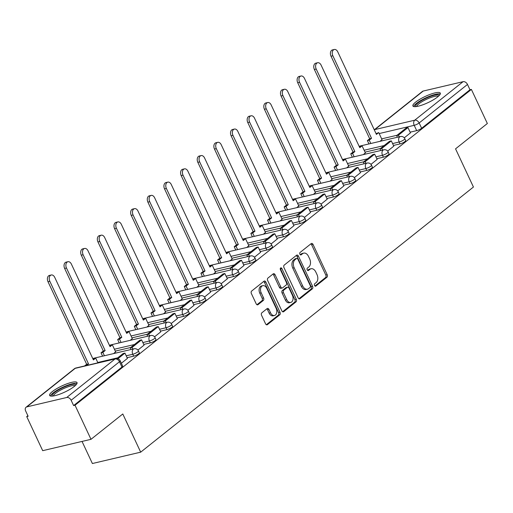 <?xml version="1.0" encoding="UTF-8"?>
<svg xmlns="http://www.w3.org/2000/svg" width="513" height="513" viewBox="0 0 513 513"><rect width="100%" height="100%" fill="white"/><g stroke="black" fill="none" stroke-linecap="round" stroke-linejoin="round"><path stroke-width="0.77" d="M314.533 285.491A1.334 0.891 76.8 0 0 315.572 286.209A1.334 0.891 76.8 0 0 315.816 286.087L326.948 277.219A1.905 1.27 76.8 0 0 327.204 274.699L313.033 244.444A1.905 1.27 76.8 0 0 311.551 243.425A1.905 1.27 76.8 0 0 311.199 243.598L300.067 252.467A1.334 0.891 76.8 0 0 299.887 254.23A1.334 0.891 76.8 0 0 300.926 254.942A1.334 0.891 76.8 0 0 301.169 254.82L302.612 253.672A6.092 4.066 76.8 0 1 303.734 253.121A6.092 4.066 76.8 0 1 308.48 256.378L309.666 258.905A6.092 4.066 76.8 0 1 308.832 266.952L307.39 268.1A1.334 0.891 76.8 0 0 307.21 269.857A1.334 0.891 76.8 0 0 308.249 270.575A1.334 0.891 76.8 0 0 308.493 270.454L309.935 269.306A6.092 4.066 76.8 0 1 311.058 268.748A6.092 4.066 76.8 0 1 315.803 272.012L316.983 274.532A6.092 4.066 76.8 0 1 316.155 282.586L314.713 283.734A1.334 0.891 76.8 0 0 314.533 285.491M437.589 96.963A15.133 3.392 -25.1 0 0 440.308 93.129A15.133 3.392 -25.1 0 0 430.304 94.328A15.133 3.392 -25.1 0 0 415.62 102.132A15.133 3.392 -25.1 0 0 412.901 105.967A15.133 3.392 -25.1 0 0 422.904 104.767A15.133 3.392 -25.1 0 0 437.589 96.963M74.314 386.424A15.133 3.392 -25.1 0 0 77.033 382.583A15.133 3.392 -25.1 0 0 67.03 383.788A15.133 3.392 -25.1 0 0 52.345 391.586A15.133 3.392 -25.1 0 0 49.62 395.427A15.133 3.392 -25.1 0 0 59.63 394.221A15.133 3.392 -25.1 0 0 74.314 386.424M261.842 312.815A1.905 1.27 76.8 0 0 261.585 315.335L265.561 323.818A1.905 1.27 76.8 0 0 267.042 324.838A1.905 1.27 76.8 0 0 267.395 324.665L279.752 314.815A1.905 1.27 76.8 0 0 280.015 312.302L265.843 282.047A1.905 1.27 76.8 0 0 264.355 281.028A1.905 1.27 76.8 0 0 264.009 281.201L251.646 291.051A1.905 1.27 76.8 0 0 251.383 293.564L256.186 303.818A1.905 1.27 76.8 0 0 257.673 304.837A1.905 1.27 76.8 0 0 258.026 304.664L263.316 300.451A1.905 1.27 76.8 0 0 263.573 297.931L261.194 292.846A5.098 3.399 76.8 0 1 262.829 285.658A5.098 3.399 76.8 0 1 266.798 288.383L276.129 308.3A5.098 3.399 76.8 0 1 274.493 315.495A5.098 3.399 76.8 0 1 270.524 312.77L268.966 309.448A1.905 1.27 76.8 0 0 267.485 308.428A1.905 1.27 76.8 0 0 267.132 308.602L261.842 312.815M471.389 89.422L487.35 123.498L455.55 148.841L473.435 187.027L140.684 452.165L122.793 413.978L90.993 439.32L75.026 405.238L471.389 89.422L469.979 89.756L467.49 84.446L419.147 122.966A3.88 0.872 154.9 0 1 414.196 125.326L379.184 133.56M298.136 297.861A1.905 1.27 76.8 0 0 299.618 298.88A1.905 1.27 76.8 0 0 299.97 298.707L312.334 288.857A1.905 1.27 76.8 0 0 312.59 286.344L298.419 256.09A1.905 1.27 76.8 0 0 296.937 255.07A1.905 1.27 76.8 0 0 296.585 255.243L284.221 265.093A1.905 1.27 76.8 0 0 283.965 267.606L298.136 297.861M296.046 301.836L283.683 311.686A1.905 1.27 76.8 0 1 283.33 311.859A1.905 1.27 76.8 0 1 281.849 310.84L267.677 280.585A1.905 1.27 76.8 0 1 267.933 278.072L273.224 273.852A1.905 1.27 76.8 0 1 273.576 273.679A1.905 1.27 76.8 0 1 275.058 274.699L280.81 286.972A1.905 1.27 76.8 0 0 282.291 287.992A1.905 1.27 76.8 0 0 282.644 287.819L286.151 285.023A1.905 1.27 76.8 0 0 286.414 282.509L280.425 269.729A1.334 0.891 76.8 0 1 280.855 267.85A1.334 0.891 76.8 0 1 281.894 268.562L296.302 299.323A1.905 1.27 76.8 0 1 296.046 301.836L294.635 302.17L282.625 311.744M90.993 439.32L42.694 450.677L26.727 416.594L27.869 415.69M317.451 180.371L319.278 179.941L321.574 178.114L319.74 178.543L317.451 180.371L318.971 183.737M250.857 233.434L252.685 233.005L254.98 231.177L253.146 231.607L250.857 233.434L252.377 236.801M200.91 273.23L202.738 272.801L205.033 270.973L203.206 271.403L200.91 273.23L202.43 276.597M184.263 286.498L186.091 286.068L188.386 284.234L186.552 284.67L184.263 286.498L185.783 289.864M134.316 326.294L136.144 325.864L138.439 324.03L136.612 324.466L134.316 326.294L135.836 329.66M82.035 441.424L92.385 463.521L140.684 452.165M75.026 405.238L73.622 405.571L71.134 400.262A3.88 2.757 -128.5 0 0 66.716 397.498L26.862 406.873A3.88 2.757 -128.5 0 0 26.048 407.258A3.88 2.757 -128.5 0 0 25.65 410.958L28.138 416.267L26.727 416.594M469.979 89.756L421.635 128.276A3.88 0.872 154.9 0 1 416.684 130.635L410.111 132.181M397.088 135.246L381.672 138.869M374.266 129.795L422.404 91.442A3.88 2.757 51.5 0 1 423.219 91.051L463.072 81.682A3.88 2.757 51.5 0 1 467.49 84.446M387.623 151.104L393.792 146.147M363.39 154.593L365.352 152.836M370.976 164.372L377.145 159.415M346.743 167.86L348.699 166.103M354.329 177.633L360.498 172.682M330.096 181.121L332.052 179.37M337.676 190.9L343.851 185.943M313.449 194.389L315.405 192.631M321.029 204.168L327.198 199.211M296.796 207.656L298.758 205.899M304.382 217.429L310.551 212.478M280.149 220.917L282.105 219.166M287.735 230.696L293.904 225.739M263.502 234.184L265.458 232.427M271.082 243.964L277.257 239.007M246.856 247.452L248.811 245.695M254.435 257.225L260.61 252.274M230.202 260.713L232.165 258.962M237.788 270.492L243.957 265.535M213.555 273.98L215.511 272.223M221.141 283.76L227.374 278.79L224.835 273.519L215.338 281.092L216.108 282.734M196.909 287.248L198.864 285.491M204.495 297.021L210.663 292.07M180.262 300.509L182.218 298.758M187.841 310.288L194.017 305.331M163.609 313.776L165.571 312.019M171.195 323.556L177.363 318.599M146.962 327.044L148.924 325.287M154.548 336.817L160.781 331.847L158.241 326.582L148.744 334.149L149.514 335.791M130.315 340.305L132.271 338.554M137.901 350.084L144.07 345.127M113.668 353.572L115.624 351.815M121.35 363.268L127.423 358.395M133.662 356.15L132.777 354.265A3.88 0.872 154.9 0 0 136.65 352.63A3.88 0.872 154.9 0 0 138.427 350.918L139.312 352.803A3.88 0.872 -25.1 0 1 137.529 354.515A3.88 0.872 -25.1 0 1 133.662 356.15L127.089 357.696M150.309 342.883L149.43 340.998A3.88 0.872 154.9 0 0 153.297 339.369A3.88 0.872 154.9 0 0 155.073 337.65L155.958 339.535A3.88 0.872 -25.1 0 1 154.182 341.254A3.88 0.872 -25.1 0 1 150.309 342.883L143.743 344.428M130.712 347.493L115.297 351.116M166.956 329.615L166.077 327.736A3.88 0.872 154.9 0 0 169.944 326.101A3.88 0.872 154.9 0 0 171.727 324.389L172.605 326.268A3.88 0.872 -25.1 0 1 170.829 327.987A3.88 0.872 -25.1 0 1 166.956 329.615L160.389 331.161M147.359 334.226L131.944 337.849M183.609 316.354L182.724 314.469A3.88 0.872 154.9 0 0 186.597 312.834A3.88 0.872 154.9 0 0 188.374 311.122L189.259 313.007A3.88 0.872 -25.1 0 1 187.476 314.719A3.88 0.872 -25.1 0 1 183.609 316.354L177.036 317.9M164.006 320.958L148.59 324.588M200.256 303.087L199.371 301.202A3.88 0.872 154.9 0 0 203.244 299.573A3.88 0.872 154.9 0 0 205.02 297.854L205.905 299.739A3.88 0.872 -25.1 0 1 204.123 301.458A3.88 0.872 -25.1 0 1 200.256 303.087L193.683 304.632M180.659 307.697L165.244 311.32M216.903 289.819L216.018 287.94A3.88 0.872 154.9 0 0 219.891 286.305A3.88 0.872 154.9 0 0 221.667 284.593L222.552 286.472A3.88 0.872 -25.1 0 1 220.776 288.191A3.88 0.872 -25.1 0 1 216.903 289.819L210.336 291.365M197.306 294.43L181.891 298.053M233.55 276.558L232.671 274.673A3.88 0.872 154.9 0 0 236.538 273.038A3.88 0.872 154.9 0 0 238.321 271.326L239.199 273.211A3.88 0.872 -25.1 0 1 237.423 274.923A3.88 0.872 -25.1 0 1 233.55 276.558L226.983 278.104M213.953 281.162L198.537 284.792M250.203 263.291L249.318 261.406A3.88 0.872 154.9 0 0 253.185 259.777A3.88 0.872 154.9 0 0 254.967 258.058L255.846 259.944A3.88 0.872 -25.1 0 1 254.07 261.662A3.88 0.872 -25.1 0 1 250.203 263.291L243.63 264.836M230.6 267.901L215.184 271.524M266.85 250.023L265.965 248.145A3.88 0.872 154.9 0 0 269.838 246.509A3.88 0.872 154.9 0 0 271.614 244.797L272.499 246.676A3.88 0.872 -25.1 0 1 270.717 248.395A3.88 0.872 -25.1 0 1 266.85 250.023L260.277 251.569M247.253 254.634L231.831 258.257M283.497 236.762L282.612 234.877A3.88 0.872 154.9 0 0 286.485 233.242A3.88 0.872 154.9 0 0 288.261 231.53L289.146 233.415A3.88 0.872 -25.1 0 1 287.37 235.127A3.88 0.872 -25.1 0 1 283.497 236.762L276.924 238.308M263.9 241.366L248.484 244.996M300.143 223.495L299.265 221.61A3.88 0.872 154.9 0 0 303.132 219.981A3.88 0.872 154.9 0 0 304.914 218.262L305.793 220.148A3.88 0.872 -25.1 0 1 304.017 221.86A3.88 0.872 -25.1 0 1 300.143 223.495L293.577 225.04M280.547 228.105L265.131 231.729M316.79 210.227L315.912 208.349A3.88 0.872 154.9 0 0 319.779 206.713A3.88 0.872 154.9 0 0 321.561 205.001L322.44 206.88A3.88 0.872 -25.1 0 1 320.663 208.599A3.88 0.872 -25.1 0 1 316.79 210.227L310.224 211.773M297.194 214.838L281.778 218.461M333.444 196.966L332.559 195.081A3.88 0.872 154.9 0 0 336.432 193.446A3.88 0.872 154.9 0 0 338.208 191.734L339.093 193.619A3.88 0.872 -25.1 0 1 337.31 195.331A3.88 0.872 -25.1 0 1 333.444 196.966L326.871 198.512M313.847 201.571L298.425 205.2M350.09 183.699L349.206 181.814A3.88 0.872 154.9 0 0 353.079 180.185A3.88 0.872 154.9 0 0 354.855 178.466L355.74 180.352A3.88 0.872 -25.1 0 1 353.957 182.064A3.88 0.872 -25.1 0 1 350.09 183.699L343.518 185.244M330.494 188.309L315.078 191.933M366.737 170.431L365.859 168.553A3.88 0.872 154.9 0 0 369.726 166.917A3.88 0.872 154.9 0 0 371.502 165.205L372.387 167.084A3.88 0.872 -25.1 0 1 370.61 168.803A3.88 0.872 -25.1 0 1 366.737 170.431L360.171 171.977M347.141 175.042L331.725 178.665M383.384 157.17L382.506 155.285A3.88 0.872 154.9 0 0 386.372 153.65A3.88 0.872 154.9 0 0 388.155 151.938L389.034 153.823A3.88 0.872 -25.1 0 1 387.257 155.535A3.88 0.872 -25.1 0 1 383.384 157.17L376.818 158.716M363.788 161.775L348.372 165.404M400.037 143.903L399.152 142.018A3.88 0.872 154.9 0 0 403.026 140.389A3.88 0.872 154.9 0 0 404.802 138.67L405.687 140.556A3.88 0.872 -25.1 0 1 403.904 142.268A3.88 0.872 -25.1 0 1 400.037 143.903L393.465 145.448M380.434 148.513L365.019 152.137M404.27 137.837L410.445 132.886M380.043 141.325L381.999 139.574M73.622 405.571L121.966 367.051A3.88 0.872 -25.1 0 0 122.665 366.07L120.177 360.761A3.88 0.872 154.9 0 1 119.478 361.742L71.134 400.262M311.058 268.748L309.647 269.081A6.092 4.066 76.8 0 0 308.525 269.633L309.935 269.306M307.595 270.377L308.525 269.633M303.734 253.121L302.324 253.448A6.092 4.066 76.8 0 0 301.202 254.006L302.612 253.672M300.272 254.749L301.202 254.006M314.918 286.01L325.537 277.546A1.905 1.27 76.8 0 0 325.8 275.032L311.622 244.778A1.905 1.27 76.8 0 0 310.846 243.874M298.912 298.765L310.923 289.191A1.905 1.27 76.8 0 0 311.186 286.677L297.014 256.417A1.905 1.27 76.8 0 0 296.238 255.519M310.076 287.427A1.334 0.891 76.8 0 0 310.262 285.664L297.816 259.103A1.334 0.891 76.8 0 0 296.783 258.392A1.334 0.891 76.8 0 0 296.533 258.514L295.013 259.725A6.092 4.066 76.8 0 0 294.186 267.773L302.689 285.927A6.092 4.066 76.8 0 0 307.434 289.191A6.092 4.066 76.8 0 0 308.557 288.633L310.076 287.427M295.648 258.725A1.334 0.891 76.8 0 0 295.373 258.725A1.334 0.891 76.8 0 0 295.129 258.847L296.533 258.514M307.434 289.191L306.024 289.518A6.092 4.066 76.8 0 1 301.278 286.26L292.776 268.107A6.092 4.066 76.8 0 1 293.609 260.053L295.129 258.847M282.291 287.992L280.88 288.325A1.905 1.27 76.8 0 1 279.399 287.306L273.653 275.032A1.905 1.27 76.8 0 0 272.878 274.134M294.635 302.17A1.905 1.27 76.8 0 0 294.898 299.656L280.483 268.895A1.334 0.891 76.8 0 0 280.278 268.562M286.773 299.707A5.098 3.399 76.8 0 0 290.743 302.433A5.098 3.399 76.8 0 0 292.378 295.238L289.088 288.223A1.905 1.27 76.8 0 0 287.607 287.203A1.905 1.27 76.8 0 0 287.254 287.376L283.747 290.172A1.905 1.27 76.8 0 0 283.484 292.686L286.773 299.707L285.363 300.034A5.098 3.399 76.8 0 0 289.332 302.76L290.743 302.433M287.607 287.203L286.196 287.53A1.905 1.27 76.8 0 0 285.844 287.703L287.254 287.376M285.363 300.034L282.079 293.019A1.905 1.27 76.8 0 1 282.336 290.505L285.844 287.703M274.493 315.495L273.083 315.828A5.098 3.399 76.8 0 1 269.113 313.097L267.562 309.781A1.905 1.27 76.8 0 0 266.786 308.877M262.829 285.658L261.418 285.985A5.098 3.399 76.8 0 0 259.783 293.179L261.194 292.846M256.962 304.716L261.906 300.778A1.905 1.27 76.8 0 0 262.162 298.265L259.783 293.179M266.337 324.723L278.347 315.149A1.905 1.27 76.8 0 0 278.604 312.635L264.432 282.374A1.905 1.27 76.8 0 0 263.656 281.477M376.074 133.656L378.722 132.578L376.427 134.406L337.759 51.864A4.463 2.975 76.8 0 0 334.284 49.479A4.463 2.975 76.8 0 0 332.854 55.776L331.02 56.206A4.463 2.975 -103.2 0 1 332.456 49.908L334.284 49.479M368.962 143.929L367.391 140.575L369.225 140.145L371.521 138.318L369.687 138.747L331.02 56.206M367.391 140.575L369.687 138.747M397.408 137.247L396.639 135.599L398.473 135.169L407.97 127.602L410.458 132.912M398.473 135.169L399.242 136.811M396.639 135.599L406.136 128.032L407.97 127.602M371.521 138.318L332.854 55.776M369.225 140.145L370.796 143.499M378.722 132.578L382.063 139.716M415.498 106.64A13.101 2.937 154.9 0 1 423.885 99.304A13.101 2.937 154.9 0 1 438.237 94.828A13.101 2.937 154.9 0 1 439.166 95.553M438.352 96.329A12.126 2.719 -25.1 0 0 437.826 96.136A12.126 2.719 -25.1 0 0 425.675 99.702A12.126 2.719 -25.1 0 0 416.614 106.512M440.263 94.039A15.037 3.373 -25.1 0 0 439.865 93.93A15.037 3.373 -25.1 0 0 425.258 98.13A15.037 3.373 -25.1 0 0 413.632 106.512M52.223 396.1A13.101 2.937 154.9 0 1 60.611 388.758A13.101 2.937 154.9 0 1 74.962 384.288A13.101 2.937 154.9 0 1 75.892 385.013M75.071 385.789A12.126 2.719 -25.1 0 0 74.552 385.596A12.126 2.719 -25.1 0 0 62.4 389.162A12.126 2.719 -25.1 0 0 53.339 395.965M76.982 383.5A15.037 3.373 -25.1 0 0 76.591 383.384A15.037 3.373 -25.1 0 0 61.983 387.591A15.037 3.373 -25.1 0 0 50.357 395.972M359.427 146.923L362.075 145.846L359.78 147.673L321.112 65.132A4.463 2.975 76.8 0 0 317.637 62.74A4.463 2.975 76.8 0 0 316.207 69.043L314.373 69.473A4.463 2.975 -103.2 0 1 315.809 63.17L317.637 62.74M352.316 157.196L350.745 153.842L352.572 153.413L354.868 151.585L353.04 152.015L314.373 69.473M350.745 153.842L353.04 152.015M380.761 150.508L379.992 148.866L381.819 148.437L391.323 140.87L393.804 146.179M381.819 148.437L382.589 150.078M379.992 148.866L389.489 141.299L391.323 140.87M354.868 151.585L316.207 69.043M352.572 153.413L354.15 156.766M362.075 145.846L365.416 152.983M342.78 160.191L345.422 159.107L343.133 160.935L304.466 78.393A4.463 2.975 76.8 0 0 300.99 76.007A4.463 2.975 76.8 0 0 299.554 82.304L297.726 82.74A4.463 2.975 -103.2 0 1 299.156 76.437L300.99 76.007M335.669 170.463L334.098 167.11L335.925 166.68L338.221 164.846L336.393 165.282L297.726 82.74M334.098 167.11L336.393 165.282M364.115 163.775L363.345 162.134L365.173 161.704L374.67 154.131L377.158 159.44M365.173 161.704L365.942 163.346M363.345 162.134L372.842 154.56L374.67 154.131M338.221 164.846L299.554 82.304M335.925 166.68L337.496 170.034M345.422 159.107L348.769 166.244M326.133 173.452L328.775 172.374L326.48 174.202L287.819 91.66A4.463 2.975 76.8 0 0 284.343 89.275A4.463 2.975 76.8 0 0 282.907 95.572L281.079 96.002A4.463 2.975 -103.2 0 1 282.509 89.704L284.343 89.275M319.74 178.543L281.079 96.002M347.461 177.043L346.692 175.395L348.526 174.965L358.023 167.398L360.511 172.708M348.526 174.965L349.295 176.607M346.692 175.395L356.195 167.828L358.023 167.398M321.574 178.114L282.907 95.572M319.278 179.941L320.849 183.295M328.775 172.374L332.123 179.512M309.48 186.719L312.128 185.642L309.833 187.469L271.165 104.928A4.463 2.975 76.8 0 0 267.69 102.536A4.463 2.975 76.8 0 0 266.26 108.839L264.426 109.269A4.463 2.975 -103.2 0 1 265.862 102.966L267.69 102.536M302.369 196.992L300.798 193.638L302.632 193.209L304.927 191.381L303.093 191.811L264.426 109.269M300.798 193.638L303.093 191.811M330.814 190.304L330.045 188.662L331.879 188.233L341.376 180.666L343.864 185.975M331.879 188.233L332.648 189.874M330.045 188.662L339.542 181.095L341.376 180.666M304.927 191.381L266.26 108.839M302.632 193.209L304.203 196.562M312.128 185.642L315.469 192.779M292.833 199.987L295.482 198.903L293.186 200.73L254.519 118.189A4.463 2.975 76.8 0 0 251.043 115.803A4.463 2.975 76.8 0 0 249.613 122.1L247.779 122.536A4.463 2.975 -103.2 0 1 249.215 116.233L251.043 115.803M285.722 210.259L284.151 206.906L285.985 206.476L288.274 204.642L286.446 205.078L247.779 122.536M284.151 206.906L286.446 205.078M314.168 203.571L313.398 201.93L315.226 201.5L324.729 193.927L327.211 199.236M315.226 201.5L315.995 203.142M313.398 201.93L322.895 194.363L324.729 193.927M288.274 204.642L249.613 122.1M285.985 206.476L287.556 209.83M295.482 198.903L298.822 206.04M276.186 213.248L278.828 212.17L276.539 213.998L237.872 131.456A4.463 2.975 76.8 0 0 234.396 129.071A4.463 2.975 76.8 0 0 232.96 135.368L231.132 135.798A4.463 2.975 -103.2 0 1 232.562 129.5L234.396 129.071M269.075 223.527L267.504 220.167L269.331 219.737L271.627 217.91L269.8 218.339L231.132 135.798M267.504 220.167L269.8 218.339M297.521 216.839L296.751 215.191L298.579 214.761L308.076 207.194L310.564 212.504M298.579 214.761L299.348 216.403M296.751 215.191L306.248 207.624L308.076 207.194M271.627 217.91L232.96 135.368M269.331 219.737L270.902 223.091M278.828 212.17L282.176 219.308M259.54 226.515L262.181 225.438L259.886 227.265L221.225 144.724A4.463 2.975 76.8 0 0 217.749 142.332A4.463 2.975 76.8 0 0 216.313 148.635L214.485 149.065A4.463 2.975 -103.2 0 1 215.915 142.761L217.749 142.332M253.146 231.607L214.485 149.065M280.874 230.1L280.104 228.458L281.932 228.029L291.429 220.462L293.917 225.771M281.932 228.029L282.701 229.67M280.104 228.458L289.601 220.891L291.429 220.462M254.98 231.177L216.313 148.635M252.685 233.005L254.256 236.358M262.181 225.438L265.529 232.575M242.893 239.783L245.535 238.699L243.239 240.526L204.578 157.985A4.463 2.975 76.8 0 0 201.096 155.599A4.463 2.975 76.8 0 0 199.666 161.896L197.838 162.332A4.463 2.975 -103.2 0 1 199.268 156.029L201.096 155.599M235.775 250.055L234.204 246.702L236.038 246.272L238.333 244.438L236.499 244.874L197.838 162.332M234.204 246.702L236.499 244.874M264.221 243.367L263.451 241.726L265.285 241.296L274.782 233.723L277.27 239.032M265.285 241.296L266.055 242.938M263.451 241.726L272.948 234.159L274.782 233.723M238.333 244.438L199.666 161.896M236.038 246.272L237.609 249.626M245.535 238.699L248.876 245.836M226.239 253.044L228.888 251.966L226.592 253.794L187.925 171.252A4.463 2.975 76.8 0 0 184.449 168.867A4.463 2.975 76.8 0 0 183.019 175.164L181.185 175.593A4.463 2.975 -103.2 0 1 182.622 169.296L184.449 168.867M219.128 263.323L217.557 259.963L219.391 259.533L221.68 257.706L219.853 258.135L181.185 175.593M217.557 259.963L219.853 258.135M247.574 256.635L246.804 254.987L248.638 254.557L258.135 246.99L260.623 252.3M248.638 254.557L249.408 256.199M246.804 254.987L256.301 247.42L258.135 246.99M221.68 257.706L183.019 175.164M219.391 259.533L220.962 262.887M228.888 251.966L232.229 259.103M209.593 266.311L212.241 265.234L209.945 267.061L171.278 184.52A4.463 2.975 76.8 0 0 167.802 182.128A4.463 2.975 76.8 0 0 166.372 188.431L164.538 188.861A4.463 2.975 -103.2 0 1 165.975 182.557L167.802 182.128M203.206 271.403L164.538 188.861M230.927 269.896L230.157 268.254L231.985 267.824L241.482 260.258L243.97 265.567M231.985 267.824L232.755 269.466M230.157 268.254L239.654 260.687L241.482 260.258M205.033 270.973L166.372 188.431M202.738 272.801L204.309 276.154M212.241 265.234L215.582 272.371M192.946 279.579L195.588 278.495L193.298 280.322L154.631 197.787A4.463 2.975 76.8 0 0 151.155 195.395A4.463 2.975 76.8 0 0 149.719 201.699L147.891 202.128A4.463 2.975 -103.2 0 1 149.321 195.825L151.155 195.395M186.552 284.67L147.891 202.128M214.28 283.163L213.511 281.522L223.008 273.955L224.835 273.519M213.511 281.522L215.338 281.092M188.386 284.234L149.719 201.699M186.091 286.068L187.662 289.422M195.588 278.495L198.935 285.632M176.299 292.84L178.941 291.762L176.645 293.59L137.984 211.048A4.463 2.975 76.8 0 0 134.509 208.663A4.463 2.975 76.8 0 0 133.072 214.96L131.245 215.389A4.463 2.975 -103.2 0 1 132.675 209.092L134.509 208.663M169.187 303.119L167.61 299.759L169.444 299.329L171.74 297.502L169.906 297.931L131.245 215.389M167.61 299.759L169.906 297.931M197.627 296.431L196.857 294.783L198.691 294.353L208.188 286.786L210.676 292.096M198.691 294.353L199.461 295.995M196.857 294.783L206.361 287.216L208.188 286.786M171.74 297.502L133.072 214.96M169.444 299.329L171.015 302.683M178.941 291.762L182.282 298.899M159.646 306.107L162.294 305.03L159.998 306.857L121.331 224.316A4.463 2.975 76.8 0 0 117.855 221.924A4.463 2.975 76.8 0 0 116.425 228.227L114.591 228.657A4.463 2.975 -103.2 0 1 116.028 222.353L117.855 221.924M152.534 316.38L150.963 313.026L152.797 312.597L155.093 310.769L153.259 311.199L114.591 228.657M150.963 313.026L153.259 311.199M180.98 309.692L180.21 308.05L182.044 307.62L191.541 300.054L194.029 305.363M182.044 307.62L182.814 309.262M180.21 308.05L189.707 300.483L191.541 300.054M155.093 310.769L116.425 228.227M152.797 312.597L154.368 315.95M162.294 305.03L165.635 312.167M142.999 319.375L145.647 318.291L143.351 320.125L104.684 237.583A4.463 2.975 76.8 0 0 101.208 235.191A4.463 2.975 76.8 0 0 99.778 241.495L97.945 241.924A4.463 2.975 -103.2 0 1 99.381 235.621L101.208 235.191M136.612 324.466L97.945 241.924M164.333 322.959L163.564 321.318L165.391 320.888L174.895 313.315L177.376 318.624M165.391 320.888L166.161 322.53M163.564 321.318L173.061 313.751L174.895 313.315M138.439 324.03L99.778 241.495M136.144 325.864L137.721 329.218M145.647 318.291L148.988 325.428M126.352 332.636L128.994 331.558L126.705 333.386L88.037 250.844A4.463 2.975 76.8 0 0 84.562 248.459A4.463 2.975 76.8 0 0 83.125 254.756L81.298 255.185A4.463 2.975 -103.2 0 1 82.728 248.888L84.562 248.459M119.24 342.915L117.669 339.555L119.497 339.125L121.793 337.298L119.965 337.727L81.298 255.185M117.669 339.555L119.965 337.727M147.686 336.227L146.917 334.579L156.414 327.012L158.241 326.582M146.917 334.579L148.744 334.149M121.793 337.298L83.125 254.756M119.497 339.125L121.068 342.479M128.994 331.558L132.341 338.695M109.705 345.903L112.347 344.826L110.051 346.653L71.39 264.112A4.463 2.975 76.8 0 0 67.915 261.72A4.463 2.975 76.8 0 0 66.478 268.023L64.651 268.453A4.463 2.975 -103.2 0 1 66.081 262.149L67.915 261.72M102.594 356.176L101.023 352.822L102.85 352.393L105.146 350.565L103.312 350.995L64.651 268.453M101.023 352.822L103.312 350.995M131.033 349.488L130.264 347.846L132.097 347.416L141.594 339.85L144.082 345.159M132.097 347.416L132.867 349.058M130.264 347.846L139.767 340.279L141.594 339.85M105.146 350.565L66.478 268.023M102.85 352.393L104.421 355.746M112.347 344.826L115.688 351.963M93.052 359.171L95.7 358.087L93.404 359.921L54.737 277.379A4.463 2.975 76.8 0 0 51.262 274.987A4.463 2.975 76.8 0 0 49.832 281.291L47.998 281.72A4.463 2.975 -103.2 0 1 49.434 275.417L51.262 274.987M86.338 365.545L88.499 363.832L86.665 364.262L47.998 281.72M84.51 365.981L86.665 364.262M117.9 358.728L124.948 353.111L127.436 358.42M116.861 358.529L123.114 353.547L124.948 353.111M88.499 363.832L49.832 281.291M95.7 358.087L97.919 362.826M315.296 286.209L315.816 286.087M300.65 254.942L301.169 254.82M307.973 270.575L308.493 270.454M66.716 397.498L115.059 358.978L75.206 368.347L26.862 406.873M416.684 130.635L414.196 125.326A3.88 2.584 76.8 0 1 414.728 120.202L463.072 81.682M423.219 91.051L374.875 129.571L414.728 120.202A3.88 2.757 51.5 0 1 419.147 122.966L421.635 128.276M138.427 350.918A3.88 3.88 0 0 0 134.028 348.789A3.88 2.584 -103.2 0 0 133.309 349.141A3.88 2.584 -103.2 0 0 132.777 354.265L126.211 355.81M117.785 357.792L97.765 362.499M155.073 337.65A3.88 3.88 0 0 0 150.675 335.521A3.88 2.584 -103.2 0 0 149.956 335.874A3.88 2.584 -103.2 0 0 149.43 340.998L142.858 342.543M134.438 344.524L114.412 349.231M171.727 324.389A3.88 3.88 0 0 0 167.321 322.254A3.88 2.584 -103.2 0 0 166.603 322.606A3.88 2.584 -103.2 0 0 166.077 327.736L159.505 329.282M151.085 331.257L131.059 335.97M188.374 311.122A3.88 3.88 0 0 0 183.968 308.993A3.88 2.584 -103.2 0 0 183.256 309.345A3.88 2.584 -103.2 0 0 182.724 314.469L176.151 316.014M167.732 317.996L147.712 322.703M205.02 297.854A3.88 3.88 0 0 0 200.621 295.725A3.88 2.584 -103.2 0 0 199.903 296.078A3.88 2.584 -103.2 0 0 199.371 301.202L192.805 302.747M184.379 304.728L164.359 309.435M221.667 284.593A3.88 3.88 0 0 0 217.268 282.458A3.88 2.584 -103.2 0 0 216.55 282.81A3.88 2.584 -103.2 0 0 216.018 287.94L209.451 289.486M201.032 291.461L181.006 296.174M238.321 271.326A3.88 3.88 0 0 0 233.915 269.197A3.88 2.584 -103.2 0 0 233.197 269.549A3.88 2.584 -103.2 0 0 232.671 274.673L226.098 276.218M217.679 278.2L197.652 282.907M254.967 258.058A3.88 3.88 0 0 0 250.562 255.929A3.88 2.584 -103.2 0 0 249.85 256.282A3.88 2.584 -103.2 0 0 249.318 261.406L242.745 262.951M234.326 264.932L214.306 269.639M271.614 244.797A3.88 3.88 0 0 0 267.215 242.662A3.88 2.584 -103.2 0 0 266.497 243.015A3.88 2.584 -103.2 0 0 265.965 248.145L259.398 249.69M250.972 251.665L230.953 256.378M288.261 231.53A3.88 3.88 0 0 0 283.862 229.401A3.88 2.584 -103.2 0 0 283.144 229.753A3.88 2.584 -103.2 0 0 282.612 234.877L276.045 236.422M267.619 238.404L247.599 243.111M304.914 218.262A3.88 3.88 0 0 0 300.509 216.133A3.88 2.584 -103.2 0 0 299.791 216.486A3.88 2.584 -103.2 0 0 299.265 221.61L292.692 223.155M284.273 225.136L264.246 229.843M321.561 205.001A3.88 3.88 0 0 0 317.156 202.866A3.88 2.584 -103.2 0 0 316.444 203.219A3.88 2.584 -103.2 0 0 315.912 208.349L309.339 209.894M300.919 211.869L280.9 216.576M338.208 191.734A3.88 3.88 0 0 0 333.803 189.605A3.88 2.584 -103.2 0 0 333.091 189.957A3.88 2.584 -103.2 0 0 332.559 195.081L325.992 196.626M317.566 198.608L297.546 203.315M354.855 178.466A3.88 3.88 0 0 0 350.456 176.337A3.88 2.584 -103.2 0 0 349.738 176.69A3.88 2.584 -103.2 0 0 349.206 181.814L342.639 183.359M334.213 185.34L314.193 190.047M371.502 165.205A3.88 3.88 0 0 0 367.103 163.07A3.88 2.584 -103.2 0 0 366.385 163.423A3.88 2.584 -103.2 0 0 365.859 168.553L359.286 170.092M350.866 172.073L330.84 176.78M388.155 151.938A3.88 3.88 0 0 0 383.75 149.809A3.88 2.584 -103.2 0 0 383.031 150.162A3.88 2.584 -103.2 0 0 382.506 155.285L375.933 156.831M367.513 158.812L347.487 163.519M404.802 138.67A3.88 3.88 0 0 0 400.397 136.541A3.88 2.584 -103.2 0 0 399.685 136.894A3.88 2.584 -103.2 0 0 399.152 142.018L392.586 143.563M384.16 145.545L364.14 150.251M359.363 146.782A3.88 2.584 -103.2 0 1 359.831 146.263A3.88 2.584 76.8 0 1 360.549 145.91A3.88 3.88 0 0 0 359.228 146.5M342.71 160.043A3.88 2.584 -103.2 0 1 343.184 159.53A3.88 2.584 76.8 0 1 343.902 159.177A3.88 3.88 0 0 0 342.581 159.761M326.063 173.311A3.88 2.584 -103.2 0 1 326.537 172.791A3.88 2.584 76.8 0 1 327.249 172.439A3.88 3.88 0 0 0 325.935 173.028M309.416 186.578A3.88 2.584 -103.2 0 1 309.884 186.059A3.88 2.584 76.8 0 1 310.602 185.706A3.88 3.88 0 0 0 309.281 186.296M292.769 199.839A3.88 2.584 -103.2 0 1 293.237 199.326A3.88 2.584 76.8 0 1 293.955 198.973A3.88 3.88 0 0 0 292.634 199.557M276.122 213.107A3.88 2.584 -103.2 0 1 276.59 212.587A3.88 2.584 76.8 0 1 277.309 212.235A3.88 3.88 0 0 0 275.988 212.824M259.469 226.374A3.88 2.584 -103.2 0 1 259.944 225.855A3.88 2.584 76.8 0 1 260.655 225.502A3.88 3.88 0 0 0 259.341 226.092M242.822 239.635A3.88 2.584 -103.2 0 1 243.297 239.122A3.88 2.584 76.8 0 1 244.008 238.769A3.88 3.88 0 0 0 242.687 239.353M226.175 252.903A3.88 2.584 -103.2 0 1 226.643 252.39A3.88 2.584 76.8 0 1 227.362 252.03A3.88 3.88 0 0 0 226.041 252.62M209.528 266.17A3.88 2.584 -103.2 0 1 209.997 265.651A3.88 2.584 76.8 0 1 210.715 265.298A3.88 3.88 0 0 0 209.394 265.888M192.875 279.431A3.88 2.584 -103.2 0 1 193.35 278.918A3.88 2.584 76.8 0 1 194.068 278.565A3.88 3.88 0 0 0 192.747 279.149M176.228 292.699A3.88 2.584 -103.2 0 1 176.703 292.186A3.88 2.584 76.8 0 1 177.415 291.833A3.88 3.88 0 0 0 176.094 292.416M159.581 305.966A3.88 2.584 -103.2 0 1 160.05 305.447A3.88 2.584 76.8 0 1 160.768 305.094A3.88 3.88 0 0 0 159.447 305.684M142.935 319.227A3.88 2.584 -103.2 0 1 143.403 318.714A3.88 2.584 76.8 0 1 144.121 318.361A3.88 3.88 0 0 0 142.8 318.945M126.281 332.495A3.88 2.584 -103.2 0 1 126.756 331.982A3.88 2.584 76.8 0 1 127.474 331.629A3.88 3.88 0 0 0 126.153 332.212M109.635 345.762A3.88 2.584 -103.2 0 1 110.109 345.243A3.88 2.584 76.8 0 1 110.821 344.89A3.88 3.88 0 0 0 109.506 345.48M92.988 359.023A3.88 2.584 -103.2 0 1 93.456 358.51A3.88 2.584 76.8 0 1 94.174 358.157A3.88 3.88 0 0 0 92.853 358.741M121.966 367.051L119.478 361.742A3.88 2.757 51.5 0 0 115.059 358.978A3.88 2.584 -103.2 0 1 115.771 358.625L75.924 367.994A3.88 3.88 0 0 0 74.391 368.738L26.048 407.258M74.391 368.738A3.88 2.757 -128.5 0 1 75.206 368.347A3.88 2.584 -103.2 0 1 75.924 367.994M374.407 130.09A3.88 2.584 76.8 0 1 374.875 129.571A3.88 2.757 -128.5 0 0 374.278 129.815M311.622 244.778L313.033 244.444M325.8 275.032L327.204 274.699M325.537 277.546L326.948 277.219M297.014 256.417L298.419 256.09M311.186 286.677L312.59 286.344M310.923 289.191L312.334 288.857M299.226 298.887L299.97 298.707M293.609 260.053L295.013 259.725M292.776 268.107L294.186 267.773M301.278 286.26L302.689 285.927M282.939 311.866L283.683 311.686M273.653 275.032L275.058 274.699M279.399 287.306L280.81 286.972M280.483 268.895L281.894 268.562M294.898 299.656L296.302 299.323M282.336 290.505L283.747 290.172M282.079 293.019L283.484 292.686M267.562 309.781L268.966 309.448M269.113 313.097L270.524 312.77M262.162 298.265L263.573 297.931M261.906 300.778L263.316 300.451M257.282 304.837L258.026 304.664M264.432 282.374L265.843 282.047M278.604 312.635L280.015 312.302M278.347 315.149L279.752 314.815M266.651 324.844L267.395 324.665M360.549 145.91L400.397 136.541M343.902 159.177L383.75 149.809M327.249 172.439L367.103 163.07M310.602 185.706L350.456 176.337M293.955 198.973L333.803 189.605M277.309 212.235L317.156 202.866M260.655 225.502L300.509 216.133M244.008 238.769L283.862 229.401M227.362 252.03L267.215 242.662M210.715 265.298L250.562 255.929M194.068 278.565L233.915 269.197M177.415 291.833L217.268 282.458M160.768 305.094L200.621 295.725M144.121 318.361L183.968 308.993M127.474 331.629L167.321 322.254M110.821 344.89L150.675 335.521M94.174 358.157L134.028 348.789M120.177 360.761A3.88 3.88 0 0 0 115.771 358.625M295.373 258.725L296.783 258.392"/></g></svg>
